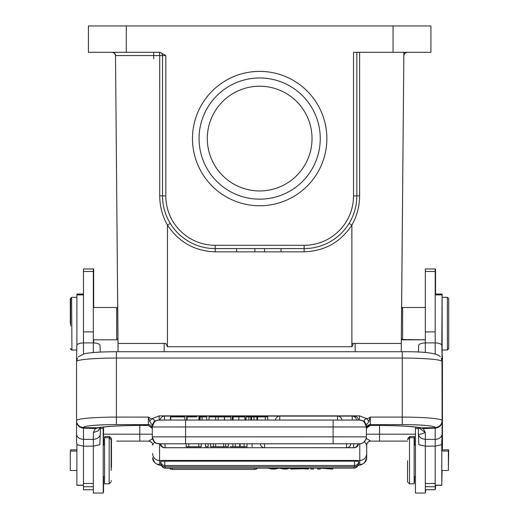 <?xml version="1.0" encoding="UTF-8"?>
<svg xmlns="http://www.w3.org/2000/svg" width="519" height="519" viewBox="0 0 519 519"><rect width="100%" height="100%" fill="white"/><g stroke="black" fill="none" stroke-linecap="round" stroke-linejoin="round"><path stroke-width="0.78" d="M353.569 343.435L401.284 343.435L353.569 343.435L351.882 346.731L351.882 225.09C356.975 216.086 359.55 206.348 359.615 195.864L356.825 195.89L356.825 52.296L353.53 52.296L353.53 195.89L356.825 195.89A52.691 52.691 0 0 1 304.128 248.588L215.203 248.588L304.128 248.588L215.203 248.588L304.128 248.588L304.128 251.851C324.635 251.105 340.548 242.185 351.882 225.09L349.086 223.404L348.08 224.954M401.284 351.733L401.284 343.435L401.284 351.733M165.749 343.364L167.449 346.731L167.449 225.09L170.258 223.397L171.542 225.389M116.781 201.294L118.053 351.733L118.053 343.435L165.769 343.435M118.053 346.608L115.51 55.559L114.537 53.249L112.214 52.296A3.296 3.296 179.5 0 1 115.51 55.559A3.296 3.296 -0.5 0 0 112.214 52.296L159.216 52.296A3.296 3.296 180 0 1 162.512 55.591L162.512 195.89A52.691 52.691 0 0 0 215.203 248.588L215.203 245.292L304.128 245.292A49.402 49.402 0 0 0 353.53 195.89M401.284 343.364L403.827 55.559L404.801 53.249L407.117 52.296A3.296 3.296 0.5 0 0 403.827 55.546M401.284 346.731L403.853 52.296L430.926 52.296L407.117 52.296M356.825 52.296L430.926 52.296L430.926 25.95L88.412 25.95L88.412 52.296L88.412 25.95M403.853 52.296L403.827 55.559M401.615 308.513L401.356 338.57L401.615 308.513L402.621 307.514L402.621 339.835L425.321 339.835L402.296 339.51M236.612 251.851L215.203 251.851C194.709 251.105 178.789 242.185 167.449 225.09C162.356 216.086 159.781 206.348 159.722 195.864L159.709 55.559L162.512 55.591A3.296 3.296 0 0 0 159.216 52.296L88.412 52.296L126.286 52.296L126.286 25.95M409.517 25.95L373.291 25.95M109.814 52.296L146.047 52.296L109.814 52.296M240.012 251.877L254.881 251.877L236.612 251.877L236.612 248.588L254.881 248.588L240.012 248.588M276.938 251.877L264.547 251.877L281.013 251.877L264.547 251.877L264.547 248.588L281.013 248.588L264.547 248.588M88.412 52.296L160.099 52.296L165.808 55.591L162.512 55.591M192.484 138.573A67.185 67.185 0 0 1 293.261 80.387A67.185 67.185 0 0 1 293.261 196.759A67.185 67.185 0 0 1 192.484 138.573M393.052 25.95L393.052 52.296L353.53 52.296M430.926 52.296L430.926 25.95M159.216 52.296A3.296 0.493 -90 0 1 159.709 55.559L115.51 55.559L118.053 346.731M305.989 248.549L306.521 248.53M358.558 343.435L351.882 343.435M117.716 308.526L117.982 338.563L117.716 308.526L116.704 307.514L116.704 339.835L117.716 338.823M442.117 354.386L442.454 357.117L442.454 448.656M267.655 468.132L271.956 469.111L274.882 469.111A1654.176 144.172 180 0 1 278.865 468.248A21.007 1.829 0 0 0 279.3 468.144L283.718 469.111L286.151 469.111L290.601 468.132M270.139 468.132L272.43 468.728A36.518 3.185 0 0 1 273.189 468.955A114.102 9.945 0 0 1 274.045 468.741L276.88 468.132M273.189 468.132L273.189 468.955M274.045 468.132L274.045 468.741M281.493 468.132L283.53 468.566A26.884 2.342 0 0 1 284.905 468.955A48.462 4.223 0 0 1 285.852 468.702A1173.641 102.288 180 0 0 288.162 468.132M284.905 468.132L284.905 468.955M164.815 466.815L354.516 466.815L354.516 465.491L164.815 465.491A4.282 4.282 0 0 1 160.546 461.54A4.269 0.37 0 0 1 164.815 461.17L164.815 466.815A4.282 4.282 0 0 1 160.546 462.864A4.269 0.37 0 0 1 160.812 462.727M358.519 462.727A4.269 0.37 0 0 1 358.785 462.864A4.282 4.282 0 0 1 354.516 466.815M354.516 461.17A4.269 0.37 0 0 1 358.785 461.54A4.282 4.282 0 0 1 354.516 465.491L354.516 461.17L164.815 461.17M310.868 468.132L310.868 469.111L313.392 469.111L313.392 468.132M299.482 468.132A28.162 2.452 0 0 0 300.436 468.3L302.564 468.644L296.122 468.644L298.185 468.307A13.098 1.142 0 0 0 299.067 468.132M301.792 468.132L308.429 469.111L303.349 468.767L290.634 469.111L296.868 468.132M290.634 469.111L290.634 468.132M308.429 468.132L308.429 469.111M332.783 468.132L332.783 469.111L320.21 468.209L320.21 469.111L317.797 469.111L317.797 468.132M330.369 468.132L330.369 468.865L322.241 468.132M154.519 441.961L152.644 444.991C152.618 442.954 151.301 441.656 148.694 441.105L152.631 438.587M116.736 441.105L148.681 441.105C151.314 441.669 152.631 442.986 152.631 445.055A3.951 3.951 180 0 1 152.631 445.055L152.638 444.991M103.56 434.208L103.56 435.999M103.56 441.105L104.54 441.105L103.56 441.105M111.462 467.619L111.462 438.471L111.462 467.619M109.49 438.055L109.49 436.492L104.877 436.492L104.877 437.718M103.56 444.965L103.56 427.267L101.627 427.267M103.223 491.824L103.56 491.824L103.56 476.585M76.883 449.83L70.623 449.83L70.623 451.056M70.299 323.674L70.299 298.646L70.299 323.674M70.299 298.646L71.616 297.653M71.616 349.696L71.616 350.027L76.546 350.027L71.94 350.02L71.616 297.329M447.06 350.027L442.117 350.027L442.117 361.445M448.377 469.26L448.701 449.83L442.117 449.83M441.792 484.065L442.117 470.493M442.117 451.056L442.117 420.786M448.701 348.703L448.701 298.646L448.701 348.703L447.384 350.02L447.384 297.329L442.117 297.329L442.117 294.033L441.792 344.992M407.869 439.359L407.869 438.471L407.869 439.359M407.869 438.471L409.848 436.492L409.848 437.718M414.46 444.965L414.46 436.492L409.848 436.492M414.123 482.599L414.46 482.599L414.46 476.585M417.042 427.267L415.777 427.267L415.777 428.499M435.201 488.528L435.538 488.528L435.538 485.31M435.538 294.033L435.538 269.114L435.201 269.114M425.321 491.824L425.658 491.824L425.658 489.754M401.622 308.189L402.296 307.838M116.379 339.835L93.68 339.835L93.68 342.903M93.68 307.514L93.68 269.114L93.342 269.114M442.454 374.42L442.467 374.874M415.44 441.105L414.46 441.105L415.44 441.105M364.189 441.098L366.693 444.991C366.719 442.954 368.036 441.656 370.637 441.105L407.538 441.105L370.637 441.105L366.226 438.283M150.367 441.481A3.951 3.951 180 0 1 152.599 444.536M366.706 444.809L366.706 447.819M357.935 465.4A26.346 2.297 0 0 0 359.79 464.55A6.916 6.89 0 0 0 366.706 457.661L366.693 444.991M366.699 438.587A3.951 1.992 -45 0 0 366.018 439.055M370.657 441.105L370.657 441.105C368.302 441.384 366.985 442.701 366.706 445.055M366.738 444.536A3.951 3.951 180 0 1 368.97 441.481M442.454 434.708L442.454 442.675M111.131 470.519L111.131 439.697L111.131 470.519M111.131 481.853L109.152 483.831L109.152 437.718L111.131 439.697M109.152 437.718L104.54 437.718L104.54 483.831L109.152 483.831M76.883 451.056L70.299 451.056L70.299 470.493L76.883 470.493M70.623 325.867L70.623 298.646L70.623 325.867M407.538 460.775L407.538 481.853L407.538 460.775M76.883 444.322L76.883 485.31L83.462 485.31M83.462 294.033L76.883 294.033L76.883 344.979M152.307 429.31L152.106 428.207L148.343 425.398L139.455 425.457A46.107 4.035 180 0 0 97.196 427.877L95.256 428.584L83.481 428.143C79.362 427.656 77.052 425.379 76.553 421.311L76.546 441.792L77 444.712L83.462 446.145L93.342 446.145L93.342 439.359C97.462 438.99 99.765 437.277 100.258 434.208L99.81 444.712L93.342 446.145L93.342 493.05L103.223 493.05L103.223 428.499L100.258 428.499M409.51 460.775L409.51 483.831L414.123 483.831L414.123 437.718L409.51 437.718L409.51 460.775M216.436 446.736L222.878 446.736L216.436 446.736M83.488 427.675L83.462 489.754L93.342 489.754M83.462 271.463L83.462 342.903L93.342 342.903L93.342 268.959L83.462 268.959L83.462 271.463L93.342 271.463M224.351 420.059L224.351 416.906L218.155 416.9L209.053 416.906L209.053 420.059M265.287 416.906L257.547 416.906L257.547 420.059M267.765 420.059L267.765 416.9L265.287 416.9L265.287 420.059M246.045 416.906L245.753 420.059M256.886 420.059L256.886 416.9L246.045 416.9L246.045 420.059M257.19 420.059L256.886 416.906M206.737 420.059L206.737 416.906L202.066 416.9L200.107 416.9L200.107 420.059M196.643 416.9L186.658 416.9L186.658 420.066M198.965 420.059L198.965 416.9L199.594 416.9L199.594 420.066M238.831 420.059L238.831 416.9L244.903 416.9L244.903 420.059M234.945 416.9L232.285 416.9L232.285 420.059M239 416.9L234.964 416.9M170.498 416.9L184.699 416.9L170.498 416.9L170.498 420.059M230.845 420.059L230.845 416.9L224.519 416.9L224.519 420.059M185.562 420.059L158.775 420.079L156.07 420.818C155.311 420.124 154.052 422.181 152.294 426.981L152.294 436.875A6.916 6.916 0 0 0 159.21 443.79A6.916 6.916 180 0 1 152.294 436.862L333.107 436.849L333.107 426.968L185.562 426.968L185.562 443.771L159.21 443.79A6.916 6.916 180 0 1 152.294 436.862L152.294 436.875A6.916 6.916 0 0 0 159.21 443.79L239.7 443.777L239.7 446.742L240.135 446.742A1654.176 0.519 180 0 0 244.118 446.736L247.044 446.736L247.044 443.771L359.453 443.79A6.916 6.916 0 0 0 366.369 436.875L366.369 426.981L333.107 426.968L333.107 420.059L359.888 420.079L362.593 420.818C363.352 420.124 364.61 422.181 366.369 426.981A6.916 6.916 180 0 0 359.453 420.066L185.562 420.059L185.562 426.968L152.294 426.981A6.916 6.916 180 0 1 159.21 420.066L333.107 420.059M188.799 446.736L201.203 446.736L186.217 446.742L188.799 446.736L188.799 443.771M186.217 446.736L186.217 443.771M201.203 446.742L201.203 443.771M198.79 446.736L198.79 443.771M215.651 446.736L228.366 446.736L210.571 446.736L215.651 446.736L215.651 443.771M208.132 446.742L205.608 446.742L208.132 446.736L208.132 443.771M205.608 446.736L205.608 443.771M232.849 443.771L232.849 446.736L239.7 446.742M232.849 446.736L230.164 446.742A1173.641 0.37 180 0 1 233.148 446.736L247.044 446.736M100.258 352.096L99.992 345.07C99.019 343.74 96.8 343.02 93.342 342.903L93.342 352.531M83.462 353.913L83.462 342.903C79.965 343.053 77.753 343.779 76.818 345.07L76.546 361.042M218.155 420.059L218.155 416.9M215.651 416.9L215.651 420.059M248.848 420.059L248.848 416.9M250.826 416.9L250.826 420.066M251.533 420.059L251.533 416.9M253.973 416.9L253.973 420.059M202.066 420.059L202.066 416.9M187.138 420.059L187.138 416.9M170.757 420.059L170.757 416.9M77.441 358.24L76.533 361.503M76.546 361.451L76.546 420.585A39.853 3.484 0 0 1 116.399 417.101L116.399 424.594A32.937 2.88 0 0 0 83.462 427.474A6.916 6.89 180 0 1 76.546 420.585L76.546 420.76M151.756 427.371L148.363 425.457L151.833 427.611L152.268 428.876M152.294 425.003L152.294 426.994M152.294 426.981L152.294 425.457M333.107 443.771L359.453 443.777C363.618 443.421 365.921 441.118 366.369 436.875A6.916 6.916 180 0 1 359.453 443.777L359.453 443.777A6.916 6.916 0 0 0 366.369 436.875L333.107 436.849L333.107 443.771L185.562 443.771M228.366 446.736L228.366 443.771M225.694 443.771L225.694 446.736M223.605 446.736L223.605 443.771M213.432 446.736L213.432 443.771M210.571 443.771L210.571 446.736M160.786 443.777A4.282 4.282 0 0 0 165.055 447.728L165.055 443.777L160.215 443.784A4.282 4.282 0 0 0 164.484 447.741L354.185 447.696M244.118 446.736L244.118 443.771A1654.176 0.519 0 0 1 240.135 443.777L239.7 443.777M235.282 446.736L235.282 443.771M252.085 443.777L252.085 446.742M244.118 443.771L247.044 443.771M95.301 428.597L93.355 432.567M93.342 439.359L93.355 432.574L98.195 430.802L100.148 427.487M98.338 427.792L83.475 427.675M366.369 425.405L366.369 426.981M366.369 426.994L366.369 424.996L364.734 422.025C363.683 420.092 364.494 419.034 367.173 418.833M148.343 425.398L148.343 417.101L149.79 421.545L151.483 418.839C154.117 419.118 154.928 420.169 153.929 421.973L152.339 426.235M149.77 421.551L152.294 425.022L153.942 421.992M77.279 358.571L76.533 361.49M368.899 421.538L366.369 425.022M367.186 418.852L370.319 417.101L368.879 421.538M366.336 426.281L364.773 421.999M368.879 421.545L367.18 418.839L359.453 415.868L359.453 420.079M98.552 427.766C106.395 426.352 120.032 425.586 139.455 425.483L148.577 425.463M95.275 428.629L98.714 427.74M100.258 434.208L100.258 427.468L100.258 434.208M366.907 427.371C368.594 425.684 369.697 425.048 370.222 425.483L370.099 425.463M366.369 429.129L366.836 427.617L370.319 425.398L366.576 428.207L366.369 429.336M441.792 470.493L448.377 470.493L448.377 451.056L441.792 451.056M151.49 418.839L159.21 415.868L159.21 420.079M116.399 351.759L116.399 417.101L148.343 417.101L151.477 418.852M435.182 427.675L435.182 428.156C439.308 427.669 441.617 425.392 442.117 421.318L442.117 434.234C441.624 437.296 439.321 439.016 435.201 439.385L435.182 428.156L423.335 428.571L421.428 427.89L435.188 427.675M441.987 361.218L441.377 358.564M441.306 358.402L441.52 358.837M442.006 361.192L442.117 420.585A6.916 6.89 180 0 1 435.201 427.474L435.201 427.662M370.222 425.483L379.214 425.483C398.702 425.593 412.358 426.359 420.163 427.779L421.61 427.89M418.405 427.468L418.405 434.163C418.898 437.225 421.207 438.938 425.321 439.308L425.321 432.574L423.342 428.584L419.728 427.695M425.321 489.754L435.201 489.754L435.201 446.145L425.321 446.145L418.852 444.712L418.405 434.163C418.872 434.63 421.175 434.098 425.314 432.561L418.528 427.487M425.321 352.505L425.321 342.903L435.201 342.903L435.201 268.959L425.321 268.959L425.321 342.903C421.824 343.053 419.605 343.779 418.677 345.07L418.405 352.096M435.201 485.31L441.792 485.31L441.792 444.283M418.405 428.499L415.44 428.499L415.44 493.05L425.321 493.05L425.321 439.334M425.321 439.359L435.201 439.385L435.201 446.145L441.669 444.712L442.117 434.234M442.117 361.347L441.844 345.07C440.871 343.74 438.659 343.02 435.201 342.903L435.201 353.913M442.117 297.329L442.117 350.02L447.384 350.02M199.069 138.573A60.6 60.6 0 0 0 289.965 191.05A60.6 60.6 0 0 0 289.965 86.096A60.6 60.6 0 0 0 199.069 138.573M259.669 190.94A52.367 52.367 0 0 0 305.016 112.389A52.367 52.367 0 0 0 214.315 112.389A52.367 52.367 0 0 0 259.669 190.94M355.178 343.435L355.178 351.733M254.881 251.851L264.547 251.851M281.013 251.851L304.128 251.851M167.449 346.731L351.882 346.731M304.128 245.292L304.128 248.588M159.722 195.864L165.808 195.89A49.402 49.402 0 0 0 215.203 245.292M165.808 195.89L165.808 55.591M215.203 251.851L215.203 248.595L212.816 248.53M359.628 52.296L359.615 195.864M153.695 52.296L153.695 58.77M164.16 351.733L164.16 343.435M272.43 468.728L272.43 468.132M283.53 468.566L283.53 468.132M285.852 468.132L285.852 468.702M172.47 468.132L172.47 469.455A4.282 4.282 0 0 1 169.376 468.132M172.47 469.455L254.401 469.455L254.401 468.132M165.392 466.815L165.392 468.132A4.282 4.282 0 0 1 161.234 464.868M165.392 468.132L353.945 468.132L353.945 466.815M359.79 464.55L359.79 460.457L159.547 460.457L159.547 464.55A26.346 2.297 0 0 0 161.396 465.4M103.774 434.189L152.294 434.189M139.786 425.483L139.786 441.105M159.547 443.79L159.547 460.457A6.916 6.89 180 0 1 152.631 453.567M161.461 465.556L157.782 464.648L154.805 462.805L152.631 457.661A6.916 6.89 0 0 0 159.547 464.55M366.706 453.567A6.916 6.89 180 0 1 359.79 460.457L359.79 443.784M379.545 441.105L379.545 434.189L415.466 434.189M366.369 434.189L379.545 434.189L379.545 425.483M402.601 434.189L379.545 434.189M93.342 486.725L83.462 486.725M76.883 485.174L83.462 485.174M76.883 294.896L83.462 294.896M93.342 331.901L83.462 331.901M93.342 483.487L83.462 483.487M93.439 439.359L83.364 439.385M83.462 439.385C79.349 439.016 77.046 437.296 76.546 434.234M337.577 420.059L337.577 416.108L279.754 416.108L279.754 420.059M352.232 420.059L352.232 416.115L337.778 416.115M354.185 416.582L354.185 416.115L352.433 416.115M279.469 416.115L164.484 416.115L164.484 420.059M152.294 428.532A3.951 3.938 0 0 0 148.343 424.594L116.399 424.594M165.055 447.728L353.608 447.728L353.608 443.777M164.484 447.696L354.185 447.735A4.282 4.282 0 0 0 358.454 443.79A4.282 4.282 0 0 1 354.185 447.735M264.599 443.771L264.599 447.728L346.53 447.728L346.53 443.771M240.135 443.777L240.135 446.742M370.319 425.398L370.319 424.594L402.264 424.594L402.264 417.101L370.319 417.101L370.319 424.594A3.951 3.938 0 0 0 366.369 428.532M442.117 420.585A39.853 3.484 0 0 0 402.264 417.101L402.264 358.045L116.399 358.045A39.853 3.484 180 0 0 76.663 361.269M159.21 415.868L359.453 415.868M441.987 361.25A39.853 3.484 180 0 0 402.264 358.045L402.264 351.759M370.306 425.457L379.214 425.457A46.107 4.035 180 0 1 421.493 427.883M402.264 424.594A32.937 2.88 0 0 1 435.201 427.474M435.201 485.174L441.792 485.174M435.201 486.725L425.321 486.725M435.201 294.896L441.792 294.896M435.201 271.463L425.321 271.463M435.201 331.901L425.321 331.901M435.201 483.487L425.321 483.487M349.131 223.306L347.795 225.389M254.881 248.588L254.881 251.877M281.013 248.588L281.013 251.877M254.401 469.455A4.282 4.282 0 0 0 257.489 468.132M353.945 468.132A4.282 4.282 0 0 0 358.104 464.868M111.462 438.471L109.49 436.492M111.462 480.626L111.131 480.957M104.54 443.739L103.56 443.739M70.299 348.703L71.616 350.027M415.44 443.739L414.46 443.739M425.321 307.514L402.296 307.514M401.622 339.16L402.296 339.835M366.706 457.661L364.559 462.773L361.542 464.654L357.87 465.556M103.223 476.585L104.54 476.585M103.223 444.965L104.54 444.965M70.623 348.703L71.94 350.02M70.623 298.646L71.94 297.329L76.883 297.329M407.538 481.853L409.51 483.831M407.538 439.697L409.51 437.718M93.342 339.835L116.704 339.835M93.342 307.514L116.704 307.514M341.846 420.059A4.282 4.282 0 0 0 337.577 416.108M279.754 416.108A4.282 4.282 0 0 0 275.485 420.059M356.501 420.059A4.282 4.282 0 0 0 352.232 416.115M358.454 420.066A4.282 4.282 0 0 0 354.185 416.115M164.484 416.115A4.282 4.282 0 0 0 160.215 420.066M233.102 420.059L233.102 416.9M184.835 416.9L184.835 420.066M353.608 447.728A4.282 4.282 0 0 0 357.876 443.777M152.294 436.875C155.525 446.282 157.108 442.46 159.21 443.79L160.215 443.79A4.282 4.282 0 0 0 164.484 447.735M346.53 447.728A4.282 4.282 0 0 0 350.799 443.777M260.33 443.777A4.282 4.282 0 0 0 264.599 447.728M414.123 476.585L415.44 476.585M414.123 444.965L415.44 444.965M440.248 356.683C437.16 353.173 424.503 351.519 402.264 351.733L116.399 351.733C101.99 351.759 91.37 352.401 84.545 353.66L78.33 356.787M99.544 427.28L98.623 427.753M359.453 443.79L358.454 443.79M435.201 294.033L441.792 294.033M448.701 298.646L447.384 297.329M441.792 339.835L442.117 339.835M441.792 307.514L442.117 307.514M401.356 338.57L402.621 339.835"/></g></svg>
